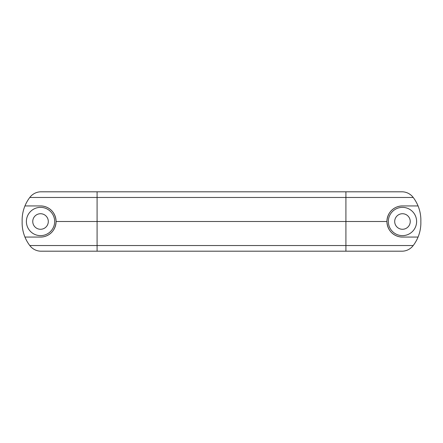 <?xml version="1.0" encoding="UTF-8"?>
<svg xmlns="http://www.w3.org/2000/svg" width="443" height="443" viewBox="0 0 443 443"><rect width="100%" height="100%" fill="white"/><g stroke="black" fill="none" stroke-linecap="round" stroke-linejoin="round"><path stroke-width="0.66" d="M402.471 251.192A14.137 14.137 0 0 0 413.214 245.533A37.605 37.605 0 0 0 420.85 221.5A37.605 37.605 0 0 0 413.214 197.467A14.137 14.137 0 0 0 402.471 191.808L345.917 191.808L345.917 251.192L402.471 251.192A14.137 14.137 0 0 0 413.214 245.533A37.605 37.605 0 0 0 418.065 237.055L402.471 237.055C396.568 237.199 387.547 232.996 386.916 221.5L97.083 221.5L97.083 251.192L40.529 251.192A14.137 14.137 0 0 1 29.786 245.533A14.137 14.137 0 0 0 40.529 251.192M402.471 213.725A7.775 7.775 0 0 1 409.205 225.387A7.775 7.775 0 0 1 395.737 225.387A7.775 7.775 0 0 1 402.471 213.725M402.471 235.637A14.137 14.137 0 0 0 416.608 221.5A14.137 14.137 0 0 0 402.471 207.363A14.137 14.137 0 0 0 388.334 221.5A14.137 14.137 0 0 0 402.471 235.637M40.529 213.725A7.775 7.775 0 0 1 47.263 225.387A7.775 7.775 0 0 1 33.795 225.387A7.775 7.775 0 0 1 40.529 213.725M40.529 235.637A14.137 14.137 0 0 0 54.666 221.5A14.137 14.137 0 0 0 40.529 207.363A14.137 14.137 0 0 0 26.392 221.5A14.137 14.137 0 0 0 40.529 235.637M386.916 221.5C387.547 210.037 396.518 205.812 402.471 205.945L418.065 205.945A37.605 37.605 0 0 0 413.214 197.467A14.137 14.137 0 0 0 402.471 191.808M40.529 237.055A15.555 15.555 0 0 0 56.084 221.5A15.555 15.555 0 0 0 40.529 205.945C46.432 205.801 55.453 210.004 56.084 221.5C55.453 232.963 46.482 237.188 40.529 237.055L24.935 237.055A37.605 37.605 0 0 0 29.786 245.533L413.214 245.533M345.917 191.808L40.529 191.808A14.137 14.137 0 0 0 29.786 197.467A37.605 37.605 0 0 0 24.935 205.945L40.529 205.945M402.471 205.945A15.555 15.555 0 0 0 397.57 206.743M395.128 207.789A15.555 15.555 0 0 0 391.667 210.314M390.599 211.455A15.555 15.555 0 0 0 402.471 237.055M56.084 221.5L97.083 221.5L97.083 197.467L29.786 197.467A14.137 14.137 0 0 1 40.529 191.808M24.935 205.945A37.605 37.605 0 0 0 22.15 221.5A37.605 37.605 0 0 0 29.786 245.533M345.917 251.192L97.083 251.192M413.214 197.467L97.083 197.467L97.083 191.808"/></g></svg>
